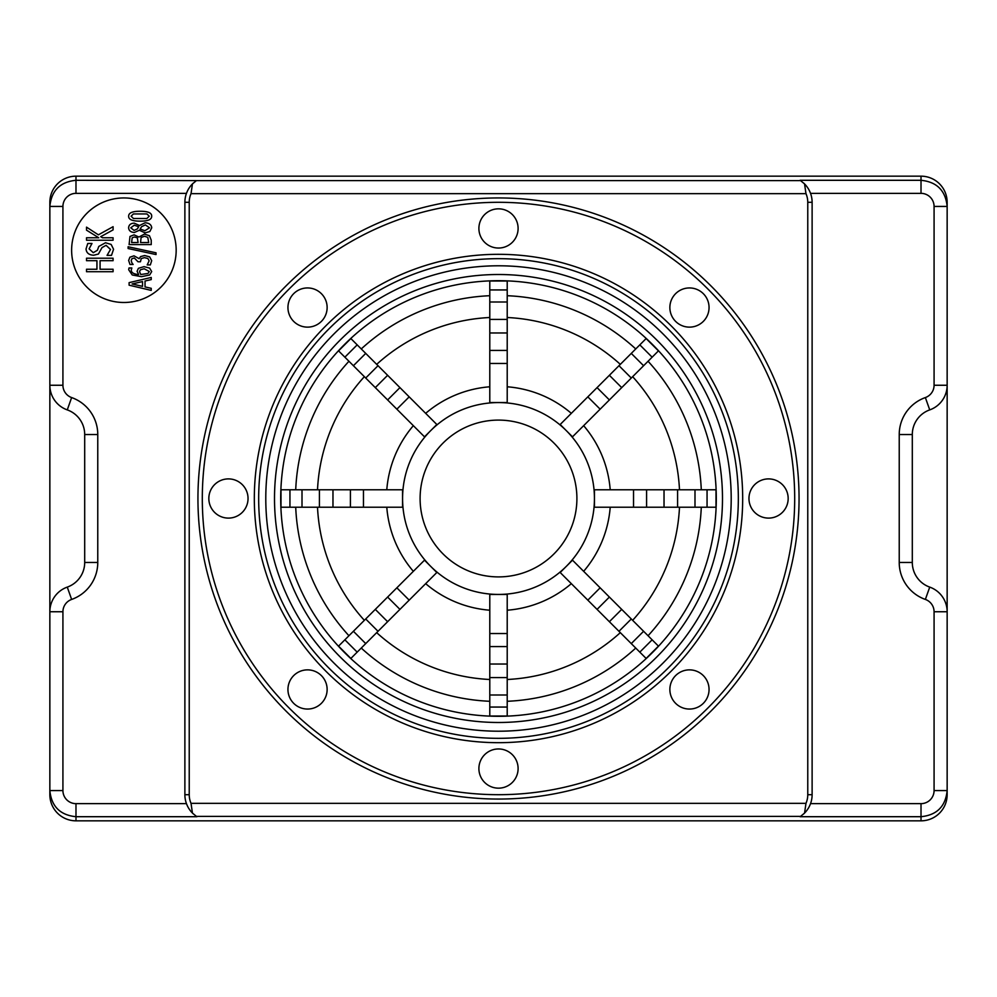 <?xml version="1.0" encoding="UTF-8"?>
<svg xmlns="http://www.w3.org/2000/svg" width="997" height="997" viewBox="0 0 997 997"><rect width="100%" height="100%" fill="white"/><g stroke="black" fill="none" stroke-linecap="round" stroke-linejoin="round"><path stroke-width="1.5" d="M144.179 268.754L149.276 271.533L148.017 273.452L140.776 274.511L139.555 271.77L140.328 269.813L144.179 268.754M149.612 268.093L151.694 271.558L149.687 274.96L141.512 276.668L132.252 274.985L128.688 269.738L128.999 267.981L131.841 267.981L131.255 270.013C131.28 272.655 133.735 274.15 138.645 274.511L137.1 271.309L138.409 268.305L144.054 266.635L149.612 268.093M113.085 260.691L100.074 260.691L100.074 269.24L113.085 269.24L113.085 271.707L86.515 271.707L86.515 269.24L96.933 269.24L96.933 260.691L86.515 260.691L86.515 258.211L113.085 258.211L113.085 260.691M111.49 255.369L107.053 255.369L110.493 249.449L106.068 245.312L101.993 247.617L98.441 254.036L93.643 255.244C88.957 254.983 86.415 252.902 86.041 249.001L87.761 243.48L91.986 243.48L89.094 248.851L93.269 252.677L97.407 250.247L98.803 246.433L105.508 242.757L111.141 244.427L113.558 249.275L111.49 255.369M113.085 229.896L100.722 236.675L102.467 237.76L113.085 237.76L113.085 240.227L86.515 240.227L86.515 237.76L98.74 237.76L86.515 230.157L86.515 227.142L98.379 234.831L113.085 226.693L113.085 229.896M142.534 281.578L142.534 286.351L132.115 283.958L142.534 281.578M129.099 285.179L129.099 282.65L151.232 277.44L151.232 279.609L145.039 281.004L145.039 286.924L151.232 288.32L151.232 290.401L129.099 285.179M131.903 262.834L133.137 264.492L129.996 264.492L128.638 260.454L129.884 257.214L133.984 255.83L139.144 258.684L140.577 256.603L144.665 255.519L149.65 256.89L151.694 260.691L150.335 264.915L147.195 264.915L149.126 260.828L147.892 258.485L144.453 257.637L141.238 258.559L140.452 261.762L137.997 261.762L134.283 257.949L131.878 258.746L131.205 260.628L131.903 262.834M156.031 252.802L156.031 254.559L128.114 248.527L128.114 246.758L156.031 252.802M134.495 236.987L137.349 237.847L138.084 242.545L131.616 242.545L132.19 237.772L134.495 236.987M144.553 236.252L147.78 237.373L148.715 242.545L140.54 242.545L141.113 237.498L144.553 236.252M149.438 235.728L151.232 240.177L151.232 244.601L129.099 244.601L129.996 236.439L134.084 234.843L138.932 237.024L144.428 234.108L149.438 235.728M134.271 225.197L138.695 226.743L137.312 228.936L134.084 230.407L130.781 227.815L134.271 225.197M145.35 224.898L149.525 227.79L144.901 230.743L140.166 228.986L141.549 226.73L145.35 224.898M149.824 231.528L145.113 232.862L139.318 230.245L134.433 232.475C130.819 232.276 128.875 230.718 128.601 227.815C128.825 224.861 130.707 223.303 134.234 223.154L139.543 225.521L145.064 222.78C149.176 223.016 151.394 224.699 151.731 227.815L149.824 231.528M146.908 213.944L149.238 216.199L146.858 218.517L133.436 218.493L131.106 216.199L133.411 213.944L146.908 213.944M151.694 216.199C151.743 219.564 147.905 221.209 140.178 221.147C132.352 221.184 128.501 219.539 128.65 216.199C128.638 212.86 132.476 211.214 140.166 211.264C147.98 211.239 151.818 212.884 151.694 216.199M176.17 250.222A52.268 52.268 0 0 1 97.768 295.486A52.268 52.268 0 0 1 97.768 204.946A52.268 52.268 0 0 1 176.17 250.222M191.025 193.655L192.446 183.922A26.134 26.134 0 0 0 184.881 202.304L184.881 794.696A26.134 26.134 0 0 0 192.446 813.078L191.025 803.345A21.784 21.784 0 0 1 189.231 794.696L189.231 202.304A21.784 21.784 0 0 1 191.025 193.655L805.975 193.655L804.554 183.922L800.541 180.594L196.459 180.594L192.446 183.922M805.975 193.655A21.784 21.784 0 0 1 807.769 202.304L807.769 794.696A21.784 21.784 0 0 1 805.975 803.345L804.554 813.078A26.134 26.134 0 0 0 812.119 794.696L812.119 202.304A26.134 26.134 0 0 0 804.554 183.922M192.446 813.078L196.459 816.406L800.541 816.406L804.554 813.078M804.492 183.859L803.682 183.074M803.682 813.926L804.492 813.141M800.068 816.705L921.016 816.705L921.016 820.83L75.984 820.83L75.984 816.705L196.932 816.705M197.942 498.5A300.558 300.558 0 0 1 648.773 238.208A300.558 300.558 0 0 1 648.773 758.792A300.558 300.558 0 0 1 197.942 498.5M934.077 790.571L947.15 790.571L947.15 611.747A26.134 26.134 0 0 0 929.727 587.108A26.134 26.134 0 0 1 912.305 562.47L912.305 434.53A26.134 26.134 0 0 1 929.727 409.892A26.134 26.134 0 0 0 947.15 385.253L947.15 206.429L934.077 206.429L934.077 385.253A13.073 13.073 0 0 1 925.366 397.566A39.207 39.207 0 0 0 899.232 434.53L899.232 562.47A39.207 39.207 0 0 0 925.366 599.434A13.073 13.073 0 0 1 934.077 611.747L934.077 790.571A13.073 13.073 90 0 1 921.016 803.644L921.016 816.705C936.856 815.122 945.567 806.411 947.15 790.571L947.15 794.684A26.146 26.134 90 0 1 921.016 820.83M186.464 803.644L75.984 803.644A13.073 13.073 90 0 1 62.923 790.571L62.923 611.747A13.073 13.073 0 0 1 71.634 599.434A39.207 39.207 0 0 0 97.768 562.47L97.768 434.53A39.207 39.207 0 0 0 71.634 397.566A13.073 13.073 0 0 1 62.923 385.253L62.923 206.429A13.073 13.073 -90 0 1 75.984 193.356L75.984 176.17L921.016 176.17A26.146 26.134 -90 0 1 947.15 202.316L947.15 206.429C945.567 190.589 936.856 181.878 921.016 180.295L921.016 193.356A13.073 13.073 -90 0 1 934.077 206.429M192.508 813.141L193.318 813.926M62.923 790.571L49.85 790.571C51.433 806.411 60.144 815.122 75.984 816.705L75.984 803.644M62.923 206.429L49.85 206.429L49.85 385.253A26.134 26.134 0 0 0 67.273 409.892A26.134 26.134 0 0 1 84.695 434.53L84.695 562.47A26.134 26.134 0 0 1 67.273 587.108A26.134 26.134 0 0 0 49.85 611.747L49.85 794.684A26.146 26.134 90 0 0 75.984 820.83M196.459 180.594L75.984 180.295C60.144 181.878 51.433 190.589 49.85 206.429L49.85 202.316A26.146 26.134 -90 0 1 75.984 176.17M193.318 183.074L192.508 183.859M189.231 794.696L184.881 794.696L184.881 202.304L189.231 202.304M703.321 703.321A19.604 19.604 0 0 1 670.532 694.535A19.604 19.604 0 0 1 694.535 670.532A19.604 19.604 0 0 1 703.321 703.321M639.812 652.138L560.177 572.502L566.333 566.333L572.502 560.177L658.444 646.131L646.131 658.444L639.812 652.138L652.138 639.812M597.066 609.379L609.379 597.066M587.819 600.144L600.144 587.819M498.5 788.166A19.604 19.604 0 0 1 481.526 758.754A19.604 19.604 0 0 1 515.474 758.754A19.604 19.604 0 0 1 498.5 788.166M489.789 707.06L489.789 594.436L507.211 594.436L507.211 715.996L489.789 715.996L489.789 707.06L507.211 707.06M489.789 646.592L507.211 646.592M489.789 633.531L507.211 633.531M293.679 703.321A19.604 19.604 0 0 1 302.465 670.532A19.604 19.604 0 0 1 326.468 694.535A19.604 19.604 0 0 1 293.679 703.321M344.862 639.812L424.498 560.177L430.667 566.333L436.823 572.502L350.869 658.444L338.556 646.131L344.862 639.812L357.188 652.138M387.621 597.066L399.934 609.379M396.856 587.819L409.181 600.144M208.834 498.5A19.604 19.604 0 0 1 238.246 481.526A19.604 19.604 0 0 1 238.246 515.474A19.604 19.604 0 0 1 208.834 498.5M289.94 489.789L402.564 489.789L402.564 507.211L281.004 507.211L281.004 489.789L289.94 489.789L289.94 507.211M350.408 489.789L350.408 507.211M363.469 489.789L363.469 507.211M293.679 293.679A19.604 19.604 0 0 1 326.468 302.465A19.604 19.604 0 0 1 302.465 326.468A19.604 19.604 0 0 1 293.679 293.679M357.188 344.862L436.823 424.498L430.667 430.667L424.498 436.823L338.556 350.869L350.869 338.556L357.188 344.862L344.862 357.188M399.934 387.621L387.621 399.934M409.181 396.856L396.856 409.181M498.5 208.834A19.604 19.604 0 0 1 515.474 238.246A19.604 19.604 0 0 1 481.526 238.246A19.604 19.604 0 0 1 498.5 208.834M507.211 289.94L507.211 402.564L489.789 402.564L489.789 281.004L507.211 281.004L507.211 289.94L489.789 289.94M507.211 350.408L489.789 350.408M507.211 363.469L489.789 363.469M703.321 293.679A19.604 19.604 0 0 1 694.535 326.468A19.604 19.604 0 0 1 670.532 302.465A19.604 19.604 0 0 1 703.321 293.679M652.138 357.188L572.502 436.823L566.333 430.667L560.177 424.498L646.131 338.556L658.444 350.869L652.138 357.188L639.812 344.862M609.379 399.934L597.066 387.621M600.144 409.181L587.819 396.856M707.06 507.211L594.436 507.211L594.436 498.5A95.936 95.936 0 0 0 430.667 430.667A95.936 95.936 0 0 0 498.5 594.436A95.936 95.936 0 0 0 594.436 498.5L594.436 489.789L715.996 489.789L715.996 507.211L707.06 507.211L707.06 489.789M610.214 489.789A112.05 112.05 0 0 0 583.656 425.669M571.331 413.344A112.05 112.05 0 0 0 507.211 386.786M489.789 386.786A112.05 112.05 0 0 0 425.669 413.344M413.344 425.669A112.05 112.05 0 0 0 386.786 489.789M386.786 507.211A112.05 112.05 0 0 0 413.344 571.331M425.669 583.656A112.05 112.05 0 0 0 489.789 610.214M583.656 571.331A112.05 112.05 0 0 0 610.214 507.211M632.646 620.321A181.205 181.205 0 0 0 679.493 507.211M679.493 489.789A181.205 181.205 0 0 0 632.646 376.679M620.321 364.354A181.205 181.205 0 0 0 507.211 317.507M489.789 317.507A181.205 181.205 0 0 0 376.679 364.354M364.354 376.679A181.205 181.205 0 0 0 317.507 489.789M317.507 507.211A181.205 181.205 0 0 0 364.354 620.321M376.679 632.646A181.205 181.205 0 0 0 489.789 679.493M507.211 679.493A181.205 181.205 0 0 0 620.321 632.646M701.29 489.789A202.977 202.977 0 0 0 648.062 361.263M635.737 348.938A202.977 202.977 0 0 0 507.211 295.71M489.789 295.71A202.977 202.977 0 0 0 361.263 348.938M348.938 361.263A202.977 202.977 0 0 0 295.71 489.789M295.71 507.211A202.977 202.977 0 0 0 348.938 635.737M361.263 648.062A202.977 202.977 0 0 0 489.789 701.29M648.062 635.737A202.977 202.977 0 0 0 701.29 507.211M507.211 701.29A202.977 202.977 0 0 0 635.737 648.062M788.166 498.5A19.604 19.604 0 0 1 758.754 515.474A19.604 19.604 0 0 1 758.754 481.526A19.604 19.604 0 0 1 788.166 498.5M646.592 507.211L646.592 489.789M633.531 507.211L633.531 489.789M507.211 610.214A112.05 112.05 0 0 0 571.331 583.656M420.098 498.5A78.402 78.402 0 0 0 537.707 566.396A78.402 78.402 0 0 0 537.707 430.604A78.402 78.402 0 0 0 420.098 498.5M722.489 498.5A223.989 223.989 0 0 1 386.5 692.479A223.989 223.989 0 0 1 386.5 304.521A223.989 223.989 0 0 1 722.489 498.5M258.672 498.5A239.828 239.828 0 0 0 618.414 706.2A239.828 239.828 0 0 0 618.414 290.8A239.828 239.828 0 0 0 258.672 498.5M202.304 498.5A296.196 296.196 0 0 0 646.592 755.016A296.196 296.196 0 0 0 646.592 241.984A296.196 296.196 0 0 0 202.304 498.5M254.322 498.5A244.178 244.178 0 0 0 620.595 709.964A244.178 244.178 0 0 0 620.595 287.036A244.178 244.178 0 0 0 254.322 498.5M934.077 385.253L947.15 385.253L947.15 611.747L934.077 611.747M62.923 611.747L49.85 611.747L49.85 385.253L62.923 385.253M807.769 202.304L812.119 202.304M807.769 794.696L812.119 794.696M805.975 803.345L191.025 803.345M929.727 587.108L925.366 599.434M921.016 803.644L810.536 803.644M912.305 562.47L899.232 562.47M912.305 434.53L899.232 434.53M929.727 409.892L925.366 397.566M810.536 193.356L921.016 193.356M921.016 176.17L921.016 180.295L800.068 180.295M71.634 599.434L67.273 587.108M97.768 562.47L84.695 562.47M97.768 434.53L84.695 434.53M71.634 397.566L67.273 409.892M75.984 193.356L186.464 193.356M631.275 643.601L643.601 631.275M618.975 631.3L631.3 618.975M609.379 621.704L621.704 609.379M489.789 694.996L507.211 694.996M489.789 677.586L507.211 677.586M489.789 664.027L507.211 664.027M353.399 631.275L365.725 643.601M365.7 618.975L378.025 631.3M375.296 609.379L387.621 621.704M302.004 489.789L302.004 507.211M319.414 489.789L319.414 507.211M332.973 489.789L332.973 507.211M365.725 353.399L353.399 365.725M378.025 365.7L365.7 378.025M387.621 375.296L375.296 387.621M507.211 302.004L489.789 302.004M507.211 319.414L489.789 319.414M507.211 332.973L489.789 332.973M643.601 365.725L631.275 353.399M631.3 378.025L618.975 365.7M621.704 387.621L609.379 375.296M694.996 507.211L694.996 489.789M677.586 507.211L677.586 489.789M664.027 507.211L664.027 489.789M716.295 498.5A217.795 217.795 0 0 1 498.5 716.295A217.795 217.795 0 0 1 280.705 498.5A217.795 217.795 0 0 1 498.5 280.705A217.795 217.795 0 0 1 716.295 498.5M731.2 498.5A232.7 232.7 0 0 0 382.15 296.969A232.7 232.7 0 0 0 382.15 700.031A232.7 232.7 0 0 0 731.2 498.5"/></g></svg>
